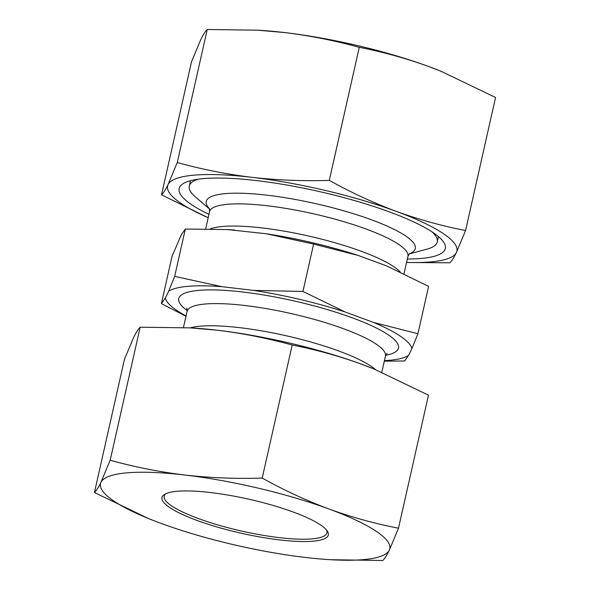 <?xml version="1.0" encoding="UTF-8"?>
<svg xmlns="http://www.w3.org/2000/svg" width="590" height="590" viewBox="0 0 590 590"><rect width="100%" height="100%" fill="white"/><g stroke="black" fill="none" stroke-linecap="round" stroke-linejoin="round"><path stroke-width="0.89" d="M441.858 71.619A148.274 30.311 -167.3 0 0 440.686 71.139L495.563 97.475L465.584 230.513L456.387 252.527C453.791 257.793 451.608 261.223 449.838 262.801L406.554 262.484M207.252 29.5C205.482 31.078 203.299 34.508 200.703 39.773L191.507 61.788L161.527 194.825C163.29 193.247 165.473 189.825 168.076 184.552L177.266 162.538C201.751 169.315 226.649 174.242 251.959 177.332C277.322 180.193 303.105 181.211 329.301 180.385L359.281 47.34C334.796 40.57 309.898 35.636 284.587 32.553L257.476 30.179L207.252 29.5L177.266 162.538M441.165 71.338L428.746 66.537C405.957 58.285 382.807 51.883 359.281 47.34M465.584 230.513C442.006 225.955 418.848 219.554 396.119 211.316C373.382 202.827 351.109 192.517 329.301 180.385M293.377 512.083A85.255 17.427 -167.3 0 0 164.603 494.361A85.255 17.427 -167.3 0 0 241.31 533.242A85.255 17.427 -167.3 0 0 327.28 531.022A85.255 17.427 -167.3 0 0 293.377 512.083M330.577 559.711L382.748 560.5C384.518 558.922 386.701 555.492 389.297 550.227L398.493 528.212C374.916 523.654 351.765 517.253 329.028 509.015A148.274 30.311 -167.3 0 0 184.869 475.031A148.274 30.311 -167.3 0 0 100.986 482.251A148.274 30.311 -167.3 0 0 149.314 518.861A148.274 30.311 -167.3 0 0 161.254 523.463A148.274 30.311 -167.3 0 0 305.413 557.447A148.274 30.311 -167.3 0 0 330.577 559.711A148.274 30.311 -167.3 0 0 389.297 550.227A148.274 30.311 -167.3 0 0 329.028 509.015C306.298 500.526 284.019 490.216 262.211 478.084C236.015 478.91 210.232 477.893 184.869 475.031C159.558 471.941 134.66 467.015 110.175 460.237L140.162 327.199L190.386 327.878L217.496 330.253C242.815 333.335 267.705 338.269 292.19 345.039L262.211 478.084M398.493 528.212L428.473 395.175L374.082 369.038L361.655 364.237C338.867 355.984 315.716 349.582 292.19 345.039M384.319 361.154L404.651 360.984L408.619 355.342L411.879 348.653A126.356 25.827 -167.3 0 0 373.514 322.42L345.275 312.029A126.356 25.827 -167.3 0 0 253.516 290.398L222.017 286.703A126.356 25.827 -167.3 0 0 168.615 291.298L165.355 297.987A126.356 25.827 -167.3 0 0 186.056 315.93M384.437 360.63A126.356 25.827 -167.3 0 0 408.619 355.342M165.355 297.987L161.387 303.629L172.066 256.259L181.381 234.658L185.349 229.016L227.725 229.591L266.274 233.758L313.622 244.068L358.042 255.396A126.356 25.827 -167.3 0 0 266.274 233.758M222.017 286.703L174.669 276.386L168.615 291.298M174.669 276.386L185.349 229.016M345.275 312.029L302.943 291.445L253.516 290.398M302.943 291.445L313.622 244.068M411.879 348.653L417.934 333.741L373.514 322.42M161.387 303.629L185.983 316.277M374.768 369.318A148.274 30.311 -167.3 0 0 373.595 368.839A148.274 30.311 -167.3 0 0 361.655 364.237A148.274 30.311 -167.3 0 0 217.496 330.253A148.274 30.311 -167.3 0 0 192.333 327.988L190.386 327.878M190.592 180.688A127.093 25.982 -167.3 0 0 190.253 181.698L189.272 186.049A127.093 25.982 -167.3 0 0 195.6 197.112L209.539 209.007M409.084 253.98L426.776 249.209A127.093 25.982 -167.3 0 0 437.242 241.937L438.223 237.578A127.093 25.982 -167.3 0 0 438.348 236.524M407.329 259.032A136.415 27.885 -167.3 0 0 443.65 242.188A136.415 27.885 -167.3 0 0 389.407 211.899A136.415 27.885 -167.3 0 0 183.372 183.527A136.415 27.885 -167.3 0 0 208.956 214.325M406.569 262.417A148.274 30.311 -167.3 0 0 456.387 252.527A148.274 30.311 -167.3 0 0 396.119 211.316A148.274 30.311 -167.3 0 0 251.959 177.332A148.274 30.311 -167.3 0 0 168.076 184.552A148.274 30.311 -167.3 0 0 208.196 217.71M148.164 518.389L94.437 492.525L124.416 359.487L133.613 337.473C136.209 332.207 138.392 328.778 140.162 327.199M110.175 460.237L100.986 482.251C98.383 487.524 96.2 490.946 94.437 492.525M208.189 217.747L161.527 194.825M440.686 71.139A148.274 30.311 -167.3 0 0 428.746 66.537A148.274 30.311 -167.3 0 0 284.587 32.553A148.274 30.311 -167.3 0 0 259.423 30.289L257.476 30.179M165.79 493.734A83.404 17.051 -167.3 0 0 164.175 496.131A83.404 17.051 -167.3 0 0 241.789 531.103A83.404 17.051 -167.3 0 0 326.904 532.807A83.404 17.051 -167.3 0 0 326.477 529.945M198.299 179.19A127.093 25.982 -167.3 0 0 189.272 186.049M437.242 241.937A127.093 25.982 -167.3 0 0 432.027 231.863M234.776 230.063A126.356 25.827 -167.3 0 0 228.573 229.635L227.725 229.584M358.042 255.396L386.28 265.78L428.613 286.371L417.934 333.741M375.624 369.665A101.672 20.783 -167.3 0 0 338.785 351.006A101.672 20.783 -167.3 0 0 190.157 327.863M381.811 372.253L385.447 356.124A101.672 20.783 -167.3 0 0 343.786 328.822A101.672 20.783 -167.3 0 0 242.77 305.266A101.672 20.783 -167.3 0 0 187.074 311.417L186.838 308.128M385.69 355.32A112.624 23.025 -167.3 0 0 352.333 317.833A112.624 23.025 -167.3 0 0 219.878 290.103A112.624 23.025 -167.3 0 0 187.207 310.591M409.253 253.796A107.151 21.904 -167.3 0 0 371.398 219.768A107.151 21.904 -167.3 0 0 251.451 193.727A107.151 21.904 -167.3 0 0 209.465 208.772M404.017 273.723L407.926 256.392A101.672 20.783 -167.3 0 0 366.257 229.09A101.672 20.783 -167.3 0 0 265.242 205.534A101.672 20.783 -167.3 0 0 209.553 211.692L209.317 208.403M400.131 271.894A101.672 20.783 -167.3 0 0 361.257 251.274A101.672 20.783 -167.3 0 0 210.246 228.913M183.446 327.516L187.074 311.417M387.07 353.255L385.447 356.124M149.314 518.861L148.835 518.662M373.595 368.839L374.082 369.038M407.926 256.392L409.549 253.523M205.681 228.846L209.553 211.692"/></g></svg>
